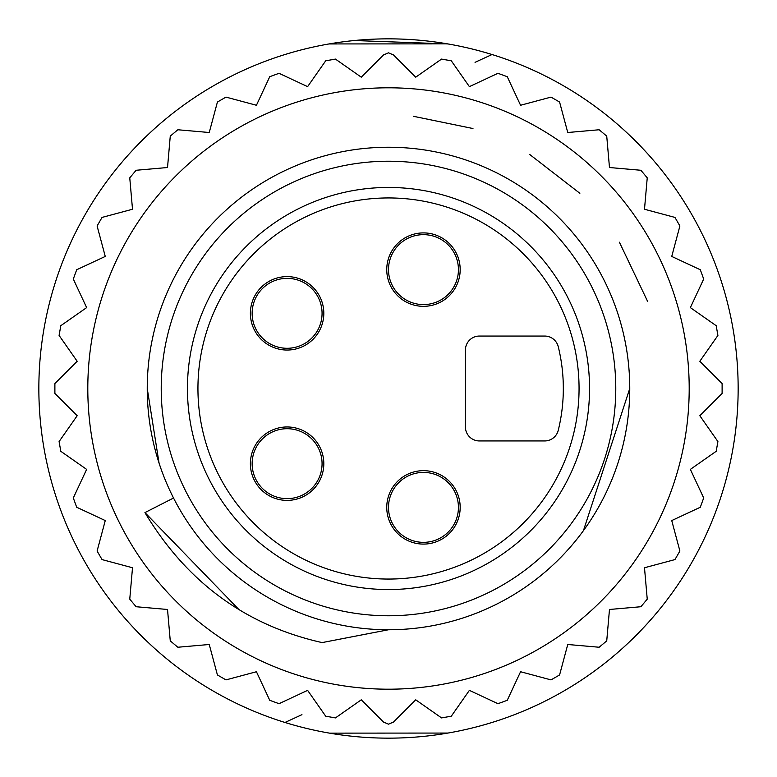 <?xml version="1.0" encoding="UTF-8"?>
<svg xmlns="http://www.w3.org/2000/svg" width="777" height="777" viewBox="0 0 777 777"><rect width="100%" height="100%" fill="white"/><g stroke="black" fill="none" stroke-linecap="round" stroke-linejoin="round"><path stroke-width="1.17" d="M54.885 393.444L77.176 415.734L59.091 441.559L60.81 451.301L86.635 469.386L73.31 497.96L76.69 507.245L105.264 520.571L97.106 551.029L102.049 559.586L132.508 567.754L129.759 599.154L136.111 606.73L167.521 609.479L170.27 640.889L177.846 647.241L209.246 644.492L217.414 674.951L225.971 679.894L256.429 671.736L269.745 700.3L279.04 703.69L307.614 690.364L325.699 716.19L335.441 717.909L361.266 699.824L383.556 722.115L388.5 724.164L393.444 722.115L415.734 699.824L441.559 717.909L451.301 716.19L469.386 690.364L497.96 703.69L507.245 700.31L520.571 671.736L551.029 679.894L559.586 674.951L567.754 644.492L599.154 647.241L606.73 640.889L609.479 609.479L640.889 606.73L647.241 599.154L644.492 567.754L674.951 559.586L679.894 551.029L671.736 520.571L700.3 507.255L703.69 497.96L690.364 469.386L716.19 451.301L717.909 441.559L699.824 415.734L722.115 393.444L722.115 383.556L699.824 361.266L717.909 335.441L716.19 325.699L690.364 307.614L703.69 279.04L700.31 269.755L671.736 256.429L679.894 225.971L674.951 217.414L644.492 209.246L647.241 177.846L640.889 170.27L609.479 167.521L606.73 136.111L599.154 129.759L567.754 132.508L559.586 102.049L551.029 97.106L520.571 105.264L507.255 76.7L497.96 73.31L469.386 86.635L451.301 60.81L441.559 59.091L415.734 77.176L393.444 54.885L388.5 52.836L383.556 54.885L361.266 77.176L335.441 59.091L325.699 60.81L307.614 86.635L279.04 73.31L269.755 76.69L256.429 105.264L225.971 97.106L217.414 102.049L209.246 132.508L177.846 129.759L170.27 136.111L167.521 167.521L136.111 170.27L129.759 177.846L132.508 209.246L102.049 217.414L97.106 225.971L105.264 256.429L76.7 269.745L73.31 279.04L86.635 307.614L60.81 325.699L59.091 335.441L77.176 361.266L54.885 383.556L54.885 393.444M388.5 689.199A300.699 300.699 0 0 1 87.801 388.5A300.699 300.699 0 0 1 388.5 87.801A300.699 300.699 0 0 1 689.199 388.5A300.699 300.699 0 0 1 388.5 689.199M159.052 463.053L147.241 388.5A241.258 241.258 0 0 1 388.5 147.241A241.258 241.258 0 0 1 629.758 388.5L583.44 530.633M153.088 441.287L152.069 436.519M152.515 338.345L153.865 332.333M167.201 292.424L168.094 290.375M193.318 246.697L193.988 245.775M226.495 209.722L227.069 209.217M173.533 498.028L144.94 512.597L238.957 609.595M647.571 301.321L619.405 242.21M579.856 193.298L529.613 154.4M472.96 128.526L413.51 116.307M144.94 512.597C186.703 582.148 245.765 625.475 322.115 642.589L388.5 629.758M197.096 535.372L198.941 537.742M161.227 388.5A227.272 227.272 0 0 1 388.5 161.227A227.272 227.272 0 0 1 615.772 388.5A227.272 227.272 0 0 1 388.5 615.772A227.272 227.272 0 0 1 161.227 388.5M629.758 388.5A241.258 241.258 0 0 1 388.5 629.758A241.258 241.258 0 0 1 147.241 388.5A241.258 241.258 0 0 1 388.5 147.241A241.258 241.258 0 0 1 629.758 388.5A241.258 241.258 0 0 1 388.5 629.758A241.258 241.258 0 0 1 147.241 388.5M589.549 388.5A201.049 201.049 0 0 0 388.5 187.451A201.049 201.049 0 0 0 187.451 388.5A201.049 201.049 0 0 0 388.5 589.549A201.049 201.049 0 0 0 589.549 388.5M287.101 426.962A36.713 36.713 0 0 0 250.388 463.675A36.713 36.713 0 0 0 287.101 500.388A36.713 36.713 0 0 0 323.815 463.675A36.713 36.713 0 0 0 287.101 426.962M287.101 276.612A36.713 36.713 0 0 0 250.388 313.325A36.713 36.713 0 0 0 287.101 350.038A36.713 36.713 0 0 0 323.815 313.325A36.713 36.713 0 0 0 287.101 276.612M423.465 232.906A36.713 36.713 0 0 0 386.752 269.619A36.713 36.713 0 0 0 423.465 306.332A36.713 36.713 0 0 0 460.178 269.619A36.713 36.713 0 0 0 423.465 232.906M423.465 470.668A36.713 36.713 0 0 0 386.752 507.381A36.713 36.713 0 0 0 423.465 544.094A36.713 36.713 0 0 0 460.178 507.381A36.713 36.713 0 0 0 423.465 470.668M558.255 430.303A174.825 174.825 0 0 0 558.255 346.697A13.986 13.986 0 0 0 544.677 336.053L479.409 336.053A13.986 13.986 0 0 0 465.423 350.038L465.423 426.962A13.986 13.986 0 0 0 479.409 440.947L544.677 440.947A13.986 13.986 0 0 0 558.255 430.303M322.067 463.675A34.965 34.965 0 0 1 287.101 498.64A34.965 34.965 0 0 1 252.137 463.675A34.965 34.965 0 0 1 287.101 428.71A34.965 34.965 0 0 1 322.067 463.675A34.965 34.965 0 0 1 287.101 498.64A34.965 34.965 0 0 1 252.137 463.675A34.965 34.965 0 0 1 287.101 428.71A34.965 34.965 0 0 1 322.067 463.675M322.067 313.325A34.965 34.965 0 0 1 287.101 348.29A34.965 34.965 0 0 1 252.137 313.325A34.965 34.965 0 0 1 287.101 278.36A34.965 34.965 0 0 1 322.067 313.325A34.965 34.965 0 0 1 287.101 348.29A34.965 34.965 0 0 1 252.137 313.325A34.965 34.965 0 0 1 287.101 278.36A34.965 34.965 0 0 1 322.067 313.325M458.43 269.619A34.965 34.965 0 0 1 423.465 304.584A34.965 34.965 0 0 1 388.5 269.619A34.965 34.965 0 0 1 423.465 234.654A34.965 34.965 0 0 1 458.43 269.619A34.965 34.965 0 0 1 423.465 304.584A34.965 34.965 0 0 1 388.5 269.619A34.965 34.965 0 0 1 423.465 234.654A34.965 34.965 0 0 1 458.43 269.619M458.43 507.381A34.965 34.965 0 0 1 423.465 542.346A34.965 34.965 0 0 1 388.5 507.381A34.965 34.965 0 0 1 423.465 472.416A34.965 34.965 0 0 1 458.43 507.381A34.965 34.965 0 0 1 423.465 542.346A34.965 34.965 0 0 1 388.5 507.381A34.965 34.965 0 0 1 423.465 472.416A34.965 34.965 0 0 1 458.43 507.381M738.15 388.5A349.65 349.65 0 0 1 388.5 738.15A349.65 349.65 0 0 1 38.85 388.5A349.65 349.65 0 0 1 388.5 38.85A349.65 349.65 0 0 1 738.15 388.5M312.315 729.749L310.81 729.409M296.144 725.728L297.096 725.99M286.227 722.863L284.965 722.474L301.952 714.665M492.035 722.474L489.976 723.096M490.277 723.008L489.287 723.309M486.965 723.999L480.876 725.728L486.946 724.009M285.266 722.561L289.636 723.882M286.791 723.028L287.713 723.309M312.315 47.251L310.829 47.582M475.048 62.335L492.035 54.526L490.773 54.137M484.43 52.263L490.821 54.157M486.956 53.001L480.876 51.272L486.946 52.991M464.685 47.251L465.782 47.494M447.474 43.862L329.06 43.939M285.227 54.448L286.227 54.137M286.723 53.992L287.713 53.691M354.322 40.521L447.94 43.939M329.535 733.138L447.94 733.061M579.059 388.5A190.559 190.559 0 0 0 386.878 197.95A190.559 190.559 0 0 0 197.97 391.744A190.559 190.559 0 0 0 390.122 579.05A190.559 190.559 0 0 0 579.059 388.5M285.169 722.532L292.57 724.737M302.845 727.495L301.884 727.253M310.606 729.36L311.218 729.506M474.611 727.379L478.302 726.417M481.73 725.495L482.498 725.281M484.43 724.737L490.782 722.853M480.798 725.747L479.904 725.99M474.155 727.495L473.29 727.709M307.954 728.748L304.166 727.826M295.134 725.456L293.337 724.951M292.57 52.263L286.791 53.972M296.124 51.272L297.096 51.01M302.845 49.505L301.884 49.747M310.606 47.64L311.218 47.494M474.611 49.621L478.302 50.583M481.73 51.505L482.498 51.719M487.315 53.108L490.734 54.128M480.876 51.272L479.904 51.01M474.155 49.505L473.29 49.291M307.954 48.252L304.166 49.174M295.134 51.544L293.337 52.049"/></g></svg>
